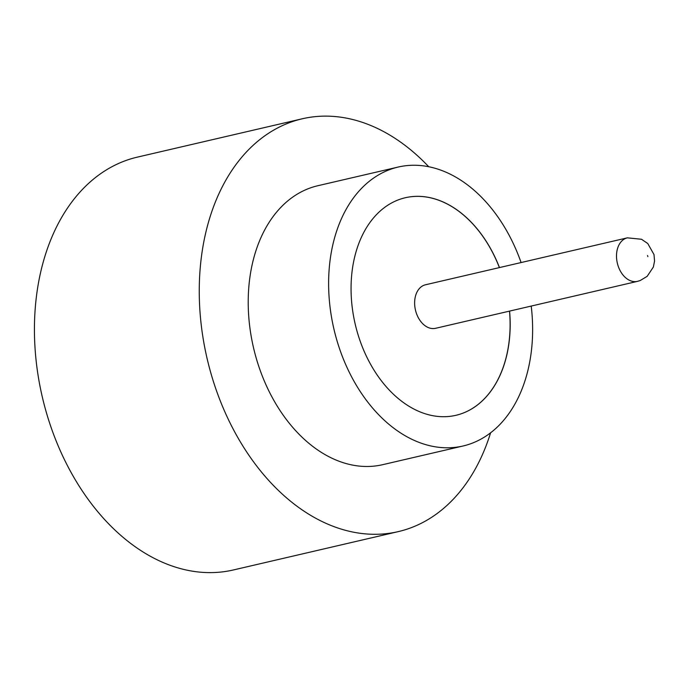 <?xml version="1.0" encoding="UTF-8"?>
<svg xmlns="http://www.w3.org/2000/svg" width="689" height="689" viewBox="0 0 689 689"><rect width="100%" height="100%" fill="white"/><g stroke="black" fill="none" stroke-linecap="round" stroke-linejoin="round"><path stroke-width="1.03" d="M424.131 285.186A22.341 15.485 76.9 0 0 415.7 311.032A22.341 15.485 76.9 0 0 435.594 328.3L637.48 281.362A22.341 15.485 -103.1 0 1 617.577 264.094A22.341 15.485 -103.1 0 1 626.017 238.248A22.341 15.485 -103.1 0 1 627.36 237.843L425.483 284.781A22.341 15.485 76.9 0 0 424.131 285.186M521.091 262.552A143.191 99.294 76.9 0 0 398.19 167.048L317.793 185.737A143.191 99.294 76.9 0 0 309.163 188.355A143.191 99.294 76.9 0 0 255.076 354.008A143.191 99.294 76.9 0 0 382.653 464.687L463.051 445.998A143.191 99.294 76.9 0 0 471.681 443.38A143.191 99.294 76.9 0 0 531.21 306.071M398.19 167.048A143.191 99.294 76.9 0 0 389.561 169.658A143.191 99.294 76.9 0 0 335.483 335.31A143.191 99.294 76.9 0 0 463.051 445.998M428.73 166.729A211.928 146.955 76.9 0 0 302.23 118.792A211.928 146.955 76.9 0 0 289.449 122.659A211.928 146.955 76.9 0 0 209.413 367.823A211.928 146.955 76.9 0 0 398.216 531.632A211.928 146.955 76.9 0 0 410.988 527.774A211.928 146.955 76.9 0 0 490.594 432.804M302.23 118.792L137.412 157.118A211.928 146.955 76.9 0 0 124.631 160.976A211.928 146.955 76.9 0 0 44.596 406.148A211.928 146.955 76.9 0 0 233.399 569.958L398.216 531.632M499.473 267.582A111.696 77.444 76.9 0 0 405.321 197.734A111.696 77.444 76.9 0 0 398.595 199.767A111.696 77.444 76.9 0 0 356.411 328.98A111.696 77.444 76.9 0 0 455.911 415.312A111.696 77.444 76.9 0 0 462.646 413.271A111.696 77.444 76.9 0 0 509.593 311.092M455.877 415.321A111.696 77.444 76.9 0 0 462.569 413.297A111.696 77.444 76.9 0 0 509.507 311.109M499.396 267.599A111.696 77.444 76.9 0 0 405.287 197.743M647.531 255.498L647.858 256.601L647.531 255.498M637.48 281.362L640.227 280.526L647.169 276.332L653.353 267.048L654.55 261.105L654.007 254.568L647.755 243.518L641.502 239.255L627.36 237.843"/></g></svg>
